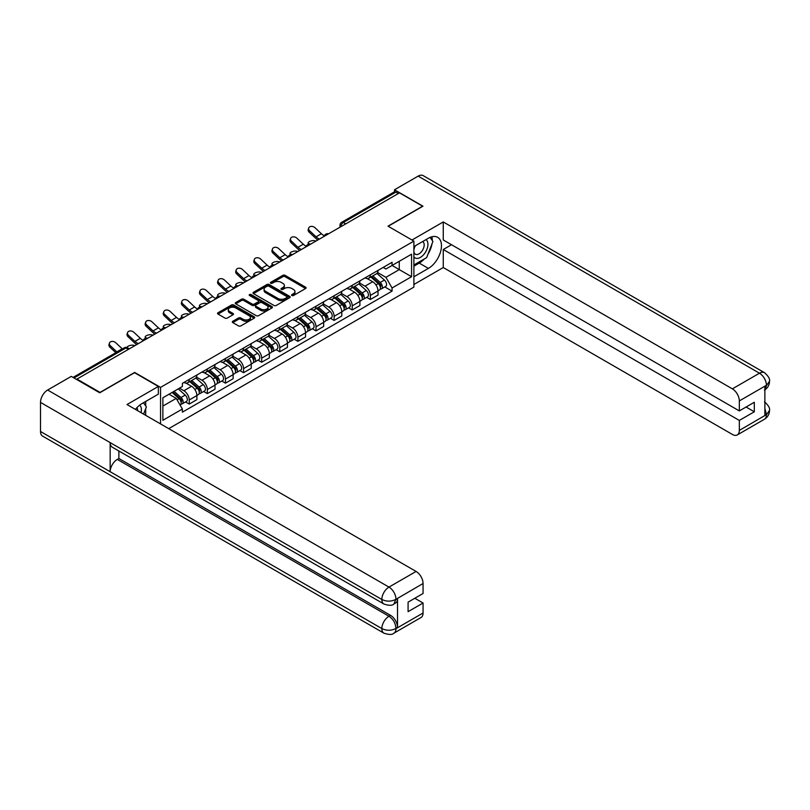 <?xml version="1.0" encoding="UTF-8"?>
<svg xmlns="http://www.w3.org/2000/svg" width="810" height="810" viewBox="0 0 810 810"><rect width="100%" height="100%" fill="white"/><g stroke="black" fill="none" stroke-linecap="round" stroke-linejoin="round"><path stroke-width="1.21" d="M291.894 295.498A1.124 0.648 0 0 0 293.493 295.498L305.603 288.512A1.61 0.931 0 0 0 306.079 287.854A1.61 0.931 0 0 0 305.603 287.196L285.09 275.349A1.61 0.931 0 0 0 282.811 275.349L270.702 282.336A1.124 0.648 0 0 0 272.292 283.257L273.861 282.356A5.154 2.977 0 0 1 281.161 282.356L282.862 283.348A5.154 2.977 0 0 1 284.381 285.444A5.154 2.977 0 0 1 282.862 287.55L281.303 288.461A1.124 0.648 0 0 0 282.892 289.383L284.462 288.471A5.154 2.977 0 0 1 291.752 288.471L293.463 289.464A5.154 2.977 0 0 1 294.972 291.57A5.154 2.977 0 0 1 293.463 293.676L291.894 294.577A1.124 0.648 0 0 0 291.894 295.498L291.894 294.577M232.784 321.276A1.61 0.931 0 0 0 232.308 321.934A1.61 0.931 0 0 0 232.784 322.593L238.535 325.914A1.61 0.931 0 0 0 240.813 325.914L254.259 318.148A1.61 0.931 0 0 0 254.735 317.49A1.61 0.931 0 0 0 254.259 316.832L233.746 304.995A1.61 0.931 0 0 0 231.468 304.995L218.022 312.751A1.61 0.931 0 0 0 217.546 313.409A1.61 0.931 0 0 0 218.022 314.067L224.977 318.087A1.61 0.931 0 0 0 227.256 318.087L233.007 314.766A1.61 0.931 0 0 0 233.482 314.108A1.61 0.931 0 0 0 233.007 313.45L229.564 311.455A4.313 2.491 0 0 1 228.298 309.693A4.313 2.491 0 0 1 230.961 307.395A4.313 2.491 0 0 1 235.659 307.932L249.166 315.728A4.313 2.491 0 0 1 250.422 317.49A4.313 2.491 0 0 1 247.759 319.788A4.313 2.491 0 0 1 243.061 319.251L240.813 317.955A1.61 0.931 0 0 0 238.535 317.955L232.784 321.276L232.784 322.593M160.552 387.382L134.662 372.428L100.065 392.404L76.96 379.07L399.492 192.851L422.597 206.196L388 226.172L413.89 241.117L160.552 387.382L160.552 423.913M273.972 305.451A1.61 0.931 0 0 0 276.261 305.451L289.707 297.685A1.61 0.931 0 0 0 290.172 297.027A1.61 0.931 0 0 0 289.707 296.369L269.193 284.533A1.61 0.931 0 0 0 266.915 284.533L253.459 292.288A1.61 0.931 0 0 0 252.993 292.947A1.61 0.931 0 0 0 253.459 293.605L273.972 305.451M249.986 295.741A1.124 0.648 0 0 1 251.13 295.903L251.13 294.567L271.978 306.605A1.61 0.931 0 0 1 272.454 307.263A1.61 0.931 0 0 1 271.978 307.921L258.532 315.677A1.61 0.931 0 0 1 256.254 315.677L235.74 303.841L241.501 300.54L241.501 299.204L235.74 302.525A1.61 0.931 0 0 0 235.275 303.183A1.61 0.931 0 0 0 235.74 303.841L235.74 302.525M241.501 300.54A1.61 0.931 0 0 1 243.78 300.54L243.78 299.204A1.61 0.931 0 0 0 241.501 299.204M243.78 299.204L252.092 304.003A1.61 0.931 0 0 0 254.37 304.003L258.198 301.796A1.61 0.931 0 0 0 258.663 301.138A1.61 0.931 0 0 0 258.198 300.48L249.531 295.478A1.124 0.648 0 0 1 251.13 294.567M168.733 428.642L413.89 287.104L413.89 241.117M76.96 379.07L76.96 379.667M345.738 223.894L343.298 222.487A3.28 1.893 60 0 0 341.658 222.315L394.257 191.95A3.28 1.893 60 0 1 395.898 192.112L343.298 222.487A3.28 1.893 120 0 0 340.98 226.506L340.98 226.638M398.328 193.519L395.898 192.112M370.352 274.833A7.553 4.364 60 0 1 368.783 278.225L376.447 273.8A7.553 4.364 -120 0 0 378.017 270.408M359.478 282.963L365.006 286.163A7.553 4.364 60 0 1 370.352 295.417L378.017 290.992A7.553 4.364 -120 0 0 372.671 281.738L367.193 278.569M378.017 290.992L378.017 295.083L370.352 299.498L366.677 297.381M368.783 278.225A7.553 4.364 60 0 1 365.067 277.881M370.352 295.417L370.352 299.498M352.239 285.292A7.553 4.364 60 0 1 350.679 288.684L358.334 284.259A7.553 4.364 -120 0 0 359.903 280.867M348.563 307.841L352.239 309.957L359.903 305.532L359.903 301.442A7.553 4.364 -120 0 0 354.557 292.197L349.08 289.028M350.679 288.684A7.553 4.364 60 0 1 346.953 288.34M341.364 293.423L346.903 296.622A7.553 4.364 60 0 1 352.239 305.866L352.239 309.957M334.125 295.751A7.553 4.364 60 0 1 332.566 299.143L340.23 294.718A7.553 4.364 -120 0 0 341.79 291.327M330.45 318.3L334.125 320.416L341.79 315.991L341.79 311.901A7.553 4.364 -120 0 0 336.454 302.656L330.966 299.487M332.566 299.143A7.553 4.364 60 0 1 328.84 298.799M323.251 303.882L328.789 307.081A7.553 4.364 60 0 1 334.125 316.325L334.125 320.416M316.011 306.2A7.553 4.364 60 0 1 314.452 309.592L322.117 305.167A7.553 4.364 -120 0 0 323.676 301.786M312.336 328.749L316.011 330.875L323.676 326.45L323.676 322.36A7.553 4.364 -120 0 0 318.34 313.106L312.852 309.947M314.452 309.592A7.553 4.364 60 0 1 310.736 309.258M305.137 314.341L310.675 317.53A7.553 4.364 60 0 1 316.011 326.784L316.011 330.875M297.898 316.659A7.553 4.364 60 0 1 296.339 320.051L304.003 315.627A7.553 4.364 -120 0 0 305.562 312.235M294.233 339.208L297.898 341.334L305.562 336.909L305.562 332.819A7.553 4.364 -120 0 0 300.226 323.565L294.739 320.395M296.339 320.051A7.553 4.364 60 0 1 292.623 319.707M287.024 324.8L292.562 327.989A7.553 4.364 60 0 1 297.898 337.243L297.898 341.334M279.794 327.118A7.553 4.364 60 0 1 278.225 330.51L285.889 326.086A7.553 4.364 -120 0 0 287.449 322.694M276.119 349.667L279.794 351.783L287.449 347.358L287.449 343.278A7.553 4.364 -120 0 0 282.113 334.024L276.625 330.855M278.225 330.51A7.553 4.364 60 0 1 274.509 330.166M268.92 335.249L274.448 338.448A7.553 4.364 60 0 1 279.794 347.703L279.794 351.783M261.681 337.578A7.553 4.364 60 0 1 260.111 340.969L267.776 336.545A7.553 4.364 -120 0 0 269.345 333.153M258.005 360.126L261.681 362.242L269.345 357.817L269.345 353.727A7.553 4.364 -120 0 0 263.999 344.483L258.511 341.314M260.111 340.969A7.553 4.364 60 0 1 256.395 340.625M250.806 345.708L256.335 348.908A7.553 4.364 60 0 1 261.681 358.152L261.681 362.242M243.567 348.037A7.553 4.364 60 0 1 241.998 351.429L249.662 347.004A7.553 4.364 -120 0 0 251.232 343.612M239.892 370.575L243.567 372.701L251.232 368.277L251.232 364.186A7.553 4.364 -120 0 0 245.886 354.942L240.408 351.773M241.998 351.429A7.553 4.364 60 0 1 238.282 351.084M232.693 356.167L238.221 359.367A7.553 4.364 60 0 1 243.567 368.611L243.567 372.701M225.453 358.486A7.553 4.364 60 0 1 223.894 361.878L231.549 357.453A7.553 4.364 -120 0 0 233.118 354.061M221.778 381.034L225.453 383.16L233.118 378.736L233.118 374.645A7.553 4.364 -120 0 0 227.772 365.391L222.294 362.232M223.894 361.878A7.553 4.364 60 0 1 220.168 361.543M214.579 366.626L220.118 369.816A7.553 4.364 60 0 1 225.453 379.07L225.453 383.16M207.34 368.945A7.553 4.364 60 0 1 205.78 372.337L213.435 367.912A7.553 4.364 -120 0 0 215.004 364.52M203.664 391.493L207.34 393.619L215.004 389.195L215.004 385.104A7.553 4.364 -120 0 0 209.668 375.85L204.181 372.681M205.78 372.337A7.553 4.364 60 0 1 202.054 371.992M196.465 377.085L202.004 380.275A7.553 4.364 60 0 1 207.34 389.529L207.34 393.619M189.226 379.404A7.553 4.364 60 0 1 187.667 382.796L195.331 378.371A7.553 4.364 -120 0 0 196.891 374.979M185.551 401.952L189.226 404.068L196.891 399.644L196.891 395.563A7.553 4.364 -120 0 0 191.555 386.309L186.067 383.14M187.667 382.796A7.553 4.364 60 0 1 183.951 382.452M179.476 388.182L183.89 390.734A7.553 4.364 60 0 1 189.226 399.988L189.226 404.068M383.181 267.432L385.914 269.001L411.571 254.188L399.259 261.296L399.259 269.608L385.914 277.314L377.592 272.514M162.871 406.083L176.226 398.378L182.382 409.03L162.871 420.299L162.871 397.771L182.382 386.512L182.382 383.363L392.06 262.298L392.06 265.447L411.571 276.716L392.06 287.975L385.914 277.314M411.571 254.188L411.571 276.716M182.382 409.03L182.382 412.179L392.06 291.124L392.06 287.975M176.226 398.378L169.027 394.217M384.791 286.922L392.06 291.124M292.349 295.66L293.463 295.012A5.154 2.977 0 0 0 294.972 292.906L294.972 291.57M284.381 285.444L284.381 286.791A5.154 2.977 0 0 1 282.862 288.897L281.748 289.534M305.583 288.522L285.09 276.686A1.61 0.931 0 0 0 282.811 276.686L271.147 283.419M289.686 297.695L269.193 285.869A1.61 0.931 0 0 0 266.915 285.869L253.489 293.625L253.459 292.288M286.851 297.493A1.124 0.648 0 0 0 286.851 296.571L268.849 286.173A1.124 0.648 0 0 0 267.249 286.173L265.599 287.125A5.154 2.977 0 0 0 264.09 289.231A5.154 2.977 0 0 0 265.599 291.337L277.911 298.445A5.154 2.977 0 0 0 285.201 298.445L286.851 297.493L286.851 298.829A1.124 0.648 0 0 0 287.185 298.374L287.185 297.027M264.09 289.231L264.09 290.577A5.154 2.977 0 0 0 265.599 292.673L265.599 291.337M286.851 298.829L285.201 299.781A5.154 2.977 0 0 1 277.911 299.781L265.599 292.673M243.78 300.54L252.092 305.34A1.61 0.931 0 0 0 254.37 305.34L258.198 303.142A1.61 0.931 0 0 0 258.663 302.484L258.663 301.138M251.13 295.903L271.958 307.932M260.729 308.985A4.313 2.491 0 0 0 265.427 309.531A4.313 2.491 0 0 0 268.09 307.223A4.313 2.491 0 0 0 266.824 305.471L262.065 302.717A1.61 0.931 0 0 0 259.787 302.717L255.97 304.925A1.61 0.931 0 0 0 255.494 305.583A1.61 0.931 0 0 0 255.97 306.241L260.729 308.985L260.729 310.331A4.313 2.491 0 0 0 265.427 310.868A4.313 2.491 0 0 0 268.09 308.57L268.09 307.223M255.494 305.583L255.494 306.919A1.61 0.931 0 0 0 255.97 307.577L255.97 306.241M260.729 310.331L255.97 307.577M250.422 317.49L250.422 318.836A4.313 2.491 0 0 1 247.759 321.135A4.313 2.491 0 0 1 243.061 320.588L240.813 319.292A1.61 0.931 0 0 0 238.535 319.292L232.804 322.603M228.298 309.693L228.298 311.04A4.313 2.491 0 0 0 229.564 312.792L229.564 311.455M232.986 314.776L229.564 312.792M254.239 318.158L233.746 306.332A1.61 0.931 0 0 0 231.468 306.332L218.042 314.088L218.022 312.751M316.062 241.015L314.503 240.681A3.777 1.438 -13.1 0 0 310.311 241.188A3.777 1.438 -13.1 0 0 308.154 243.081A3.777 1.438 -13.1 0 0 309.157 243.759L310.726 244.104M370.879 277.02L378.26 283.601A4.101 2.369 60 0 1 379.546 289.95L378.017 290.841M371.071 277.192L374.544 279.197M371.618 276.585L379.829 283.915A1.974 1.134 60 0 1 380.447 286.963A1.974 1.134 60 0 1 380.275 287.034M372.853 275.876L380.234 282.467A4.101 2.369 60 0 1 381.52 288.816A4.101 2.369 60 0 1 380.275 288.947M376.964 273.405L384.406 280.047A4.101 2.369 60 0 1 385.702 286.396L381.52 288.816M324.435 235.801A10.176 5.872 60 0 1 321.418 233.746L314.948 227.681A3.777 2.734 17.7 0 0 311.303 226.385A3.777 2.734 17.7 0 0 308.681 228.066A3.777 2.734 17.7 0 0 309.612 230.759L309.157 232.166A3.777 2.734 -162.3 0 1 308.235 229.473L308.681 228.066M319.494 239.041A10.176 5.872 60 0 1 316.082 236.824L309.612 230.759M309.157 232.166L315.637 238.231A12.312 7.108 -120 0 0 317.874 239.973M297.958 251.475L296.389 251.14A3.777 1.438 -13.1 0 0 292.197 251.647A3.777 1.438 -13.1 0 0 290.041 253.54A3.777 1.438 -13.1 0 0 291.043 254.219L292.613 254.563M352.765 287.479L360.146 294.06A4.101 2.369 60 0 1 361.432 300.409L359.903 301.29M352.957 287.651L356.43 289.656M353.504 287.044L361.716 294.374A1.974 1.134 60 0 1 362.343 297.422A1.974 1.134 60 0 1 362.161 297.493M354.74 286.335L362.121 292.926A4.101 2.369 60 0 1 363.406 299.275A4.101 2.369 60 0 1 362.161 299.406M358.85 283.865L366.292 290.507A4.101 2.369 60 0 1 367.588 296.855L363.406 299.275M279.845 261.934L278.275 261.589A3.777 1.438 -13.1 0 0 274.084 262.096A3.777 1.438 -13.1 0 0 271.927 263.989A3.777 1.438 -13.1 0 0 272.94 264.678L274.499 265.022M334.651 297.928L342.033 304.519A4.101 2.369 60 0 1 343.318 310.868L341.79 311.749M334.844 298.11L338.317 300.115M335.391 297.503L343.612 304.833A1.974 1.134 60 0 1 344.23 307.881A1.974 1.134 60 0 1 344.048 307.952M336.626 296.794L344.007 303.375A4.101 2.369 60 0 1 345.293 309.724A4.101 2.369 60 0 1 344.058 309.855M340.737 294.324L348.189 300.966A4.101 2.369 60 0 1 349.475 307.314L345.293 309.724M424.349 258.937A18.468 10.662 120 0 1 419.236 263.108L428.399 268.404A18.468 10.662 120 0 0 440.468 252.123A18.468 10.662 120 0 0 437.643 237.32A18.468 10.662 120 0 0 428.399 238.231L413.89 246.615M428.399 268.404L413.89 276.777M413.89 284.492L443.262 267.533L443.262 249.5L739.327 420.43L739.327 430.414L766.604 414.528L764.873 415.338L764.873 386.512L766.442 385.266L739.327 400.92A9.852 5.69 -120 0 0 732.361 388.851L759.476 373.207L418.132 176.124L394.5 189.773L422.952 206.196L388.172 226.273M451.504 244.742L443.262 249.5M746.061 407.025L754.312 411.784L754.312 402.266L739.327 410.913L443.262 239.973L443.262 221.95L732.361 388.851M411.976 240.013L443.262 221.95M443.262 267.533L732.361 434.433A9.852 5.69 -120 0 0 737.292 434.929A9.852 5.69 -120 0 0 739.327 430.414M418.132 176.124A10.095 5.832 -60 0 1 423.174 175.628L764.519 372.701A10.095 5.832 -60 0 0 759.476 373.207A9.852 5.69 60 0 1 766.442 385.266M394.5 191.848L394.5 189.773M739.327 410.913L739.327 400.92M754.312 411.784L739.327 420.43M428.014 254.107A18.468 10.662 120 0 0 431.993 243.861M432.297 240.55A18.468 10.662 120 0 0 431.831 236.783M419.236 263.108L413.89 266.186M764.873 408.442L766.442 414.426M764.519 401.861C768.487 405.425 770.148 408.27 769.5 410.407L766.624 414.517M764.519 372.701C768.477 376.235 770.138 379.11 769.5 381.318L766.614 385.368M383.94 604.027A10.095 5.832 -60 0 1 381.844 599.471C386.492 601.698 391.139 601.678 395.766 599.41L393.913 604.017C392.263 605.688 388.932 605.698 383.94 604.027L112.256 447.171A10.095 5.832 -60 0 1 110.16 442.614L40.5 402.398A10.095 5.832 -60 0 1 47.638 390.025L71.27 376.387L99.711 392.809L134.541 372.701L158.345 386.441L158.345 394.146L141.861 403.674A18.468 10.662 120 0 0 135.391 409.384M158.345 386.441L126.998 404.544L416.097 571.455A9.852 5.69 60 0 1 423.063 583.514L423.063 593.507L408.088 602.154L408.088 611.671L423.063 603.025L423.063 613.008A9.852 5.69 60 0 1 421.018 617.524L393.913 633.177A9.852 5.69 -120 0 0 395.948 628.661L423.063 613.008M145.284 415.095L149.172 417.342M145.689 414.862L145.689 408.675M145.689 405.901L145.689 401.456M393.913 633.177C392.334 634.837 389.013 634.848 383.94 633.187L42.596 436.114A10.095 5.832 -60 0 1 40.5 431.487L110.16 471.703A10.095 5.832 -60 0 1 117.298 459.412L388.982 616.258L390.552 615.357A9.852 5.69 60 0 1 397.518 627.426L397.518 598.6A9.852 5.69 60 0 1 395.483 603.106L393.913 604.017M40.5 402.398L40.5 431.487M47.638 390.025L388.982 587.098A10.095 5.832 -60 0 0 381.844 599.471L110.16 442.614L110.16 471.703L381.844 628.56C386.481 630.798 391.129 630.798 395.776 628.56L395.948 628.661M423.063 603.025L414.821 598.266M118.868 450.988L118.868 458.5L390.552 615.357M118.868 458.5L117.298 459.412M413.89 256.871A10.672 6.166 120 0 0 422.375 255.95A10.672 6.166 120 0 0 427.943 244.336A10.672 6.166 120 0 0 425.999 239.618M414.781 246.098A10.672 6.166 120 0 0 413.89 248.022M413.89 251.586A7.31 4.222 120 0 0 415.368 254.229A7.31 4.222 120 0 0 420.998 252.264A7.31 4.222 120 0 0 424.187 244.914A7.31 4.222 120 0 0 422.668 241.572A7.31 4.222 120 0 0 422.648 241.562M415.388 245.744A7.31 4.222 120 0 0 413.89 250.128M430.069 237.391L432.925 241.451L426.657 257.61L414.123 264.85M141.031 412.644A10.672 6.166 120 0 0 141.396 409.769A10.672 6.166 120 0 0 139.624 405.182M137.629 410.68A7.31 4.222 120 0 0 137.639 410.346A7.31 4.222 120 0 0 136.88 407.683M143.471 402.742L146.387 406.893L143.583 414.112M306.322 246.25A10.176 5.872 60 0 1 303.304 244.195L296.835 238.13A3.777 2.734 17.7 0 0 293.19 236.844A3.777 2.734 17.7 0 0 290.567 238.525A3.777 2.734 17.7 0 0 291.499 241.218L291.043 242.625A3.777 2.734 -162.3 0 1 290.122 239.932L290.567 238.525M301.381 249.5A10.176 5.872 60 0 1 297.969 247.283L291.499 241.218M291.043 242.625L297.523 248.69A12.312 7.108 -120 0 0 299.771 250.432M288.218 256.709A10.176 5.872 60 0 1 285.201 254.654L278.721 248.589A3.777 2.734 17.7 0 0 275.076 247.303A3.777 2.734 17.7 0 0 272.454 248.984A3.777 2.734 17.7 0 0 273.385 251.677L272.94 253.084A3.777 2.734 -162.3 0 1 272.008 250.391L272.454 248.984M283.267 259.949A10.176 5.872 60 0 1 279.855 257.742L273.385 251.677M272.94 253.084L279.409 259.139A12.312 7.108 -120 0 0 281.657 260.891M261.731 272.393L260.162 272.049A3.777 1.438 -13.1 0 0 255.97 272.555A3.777 1.438 -13.1 0 0 253.814 274.448A3.777 1.438 -13.1 0 0 254.826 275.137L256.385 275.471M316.538 308.387L323.919 314.979A4.101 2.369 60 0 1 325.205 321.327L323.676 322.208M316.73 308.57L320.203 310.574M317.287 307.962L325.498 315.292A1.974 1.134 60 0 1 326.116 318.34A1.974 1.134 60 0 1 325.934 318.411M318.512 307.253L325.893 313.834A4.101 2.369 60 0 1 327.179 320.183A4.101 2.369 60 0 1 325.944 320.315M322.623 304.783L330.075 311.425A4.101 2.369 60 0 1 331.361 317.773L327.179 320.183M243.618 282.852L242.048 282.508A3.777 1.438 -13.1 0 0 237.856 283.014A3.777 1.438 -13.1 0 0 235.7 284.907A3.777 1.438 -13.1 0 0 236.712 285.586L238.282 285.93M298.424 318.846L305.805 325.438A4.101 2.369 60 0 1 307.091 331.776L305.562 332.667M298.627 319.018L302.1 321.023M299.173 318.421L307.385 325.742A1.974 1.134 60 0 1 308.002 328.789A1.974 1.134 60 0 1 307.82 328.86M300.399 317.712L307.78 324.294A4.101 2.369 60 0 1 309.066 330.642A4.101 2.369 60 0 1 307.83 330.774M304.519 315.242L311.961 321.884A4.101 2.369 60 0 1 313.247 328.232L309.066 330.642M225.504 293.301L223.935 292.967A3.777 1.438 -13.1 0 0 219.743 293.473A3.777 1.438 -13.1 0 0 217.596 295.367A3.777 1.438 -13.1 0 0 218.599 296.045L220.168 296.389M280.311 329.305L287.692 335.887A4.101 2.369 60 0 1 288.988 342.235L287.449 343.126M280.513 329.478L283.986 331.482M281.06 328.87L289.271 336.201A1.974 1.134 60 0 1 289.889 339.248A1.974 1.134 60 0 1 289.707 339.319M282.285 328.161L289.666 334.753A4.101 2.369 60 0 1 290.952 341.101A4.101 2.369 60 0 1 289.717 341.233M286.406 325.691L293.848 332.333A4.101 2.369 60 0 1 295.134 338.681L290.952 341.101M270.105 267.168A10.176 5.872 60 0 1 267.087 265.113L260.617 259.048A3.777 2.734 17.7 0 0 256.962 257.752A3.777 2.734 17.7 0 0 254.34 259.443A3.777 2.734 17.7 0 0 255.272 262.136L254.826 263.533A3.777 2.734 -162.3 0 1 253.894 260.85L254.34 259.443M265.164 270.408A10.176 5.872 60 0 1 261.741 268.191L255.272 262.136M254.826 263.533L261.296 269.598A12.312 7.108 -120 0 0 263.544 271.34M251.991 277.627A10.176 5.872 60 0 1 248.974 275.572L242.504 269.507A3.777 2.734 17.7 0 0 238.849 268.211A3.777 2.734 17.7 0 0 236.236 269.902A3.777 2.734 17.7 0 0 237.158 272.585L236.712 273.993A3.777 2.734 -162.3 0 1 235.781 271.299L236.236 269.902M247.05 280.867A10.176 5.872 60 0 1 243.628 278.65L237.158 272.585M236.712 273.993L243.182 280.058A12.312 7.108 -120 0 0 245.43 281.799M233.877 288.087A10.176 5.872 60 0 1 230.86 286.021L224.39 279.966A3.777 2.734 17.7 0 0 220.745 278.67A3.777 2.734 17.7 0 0 218.123 280.351A3.777 2.734 17.7 0 0 219.044 283.044L218.599 284.452A3.777 2.734 -162.3 0 1 217.667 281.758L218.123 280.351M228.936 291.327A10.176 5.872 60 0 1 225.524 289.109L219.044 283.044M218.599 284.452L225.069 290.517A12.312 7.108 -120 0 0 227.316 292.258M207.39 303.76L205.831 303.416A3.777 1.438 -13.1 0 0 201.629 303.932A3.777 1.438 -13.1 0 0 199.483 305.826A3.777 1.438 -13.1 0 0 200.485 306.504L202.054 306.848M262.197 339.765L269.578 346.346A4.101 2.369 60 0 1 270.874 352.694L269.335 353.575M262.399 339.937L265.872 341.942M262.946 339.329L271.158 346.66A1.974 1.134 60 0 1 271.775 349.707A1.974 1.134 60 0 1 271.593 349.778M264.171 338.62L271.552 345.212A4.101 2.369 60 0 1 272.849 351.55A4.101 2.369 60 0 1 271.603 351.682M268.292 336.15L275.734 342.792A4.101 2.369 60 0 1 277.02 349.14L272.849 351.55M215.764 298.536A10.176 5.872 60 0 1 212.746 296.48L206.277 290.415A3.777 2.734 17.7 0 0 202.632 289.13A3.777 2.734 17.7 0 0 200.009 290.81A3.777 2.734 17.7 0 0 200.931 293.503L200.485 294.911A3.777 2.734 -162.3 0 1 199.564 292.218L200.009 290.81M210.823 301.786A10.176 5.872 60 0 1 207.411 299.568L200.931 293.503M200.485 294.911L206.955 300.976A12.312 7.108 -120 0 0 209.203 302.717M189.277 314.219L187.718 313.875A3.777 1.438 -13.1 0 0 183.526 314.381A3.777 1.438 -13.1 0 0 181.369 316.275A3.777 1.438 -13.1 0 0 182.371 316.963L183.941 317.297M244.094 350.214L251.475 356.805A4.101 2.369 60 0 1 252.76 363.153L251.232 364.034M244.286 350.396L247.759 352.401M244.833 349.788L253.044 357.119A1.974 1.134 60 0 1 253.662 360.166A1.974 1.134 60 0 1 253.489 360.237M246.068 349.08L253.439 355.661A4.101 2.369 60 0 1 254.735 362.009A4.101 2.369 60 0 1 253.489 362.141M250.179 346.609L257.62 353.251A4.101 2.369 60 0 1 258.916 359.6L254.735 362.009M197.65 308.995A10.176 5.872 60 0 1 194.633 306.939L188.163 300.875A3.777 2.734 17.7 0 0 184.518 299.589A3.777 2.734 17.7 0 0 181.896 301.269A3.777 2.734 17.7 0 0 182.827 303.963L182.371 305.36A3.777 2.734 -162.3 0 1 181.45 302.677L181.896 301.269M192.709 312.235A10.176 5.872 60 0 1 189.297 310.027L182.827 303.963M182.371 305.36L188.841 311.425A12.312 7.108 -120 0 0 191.089 313.176M171.173 324.678L169.604 324.334A3.777 1.438 -13.1 0 0 165.412 324.84A3.777 1.438 -13.1 0 0 163.256 326.734A3.777 1.438 -13.1 0 0 164.258 327.422L165.827 327.756M225.98 360.673L233.361 367.264A4.101 2.369 60 0 1 234.647 373.613L233.118 374.493M226.172 360.845L229.645 362.86M226.719 360.248L234.93 367.578A1.974 1.134 60 0 1 235.548 370.615A1.974 1.134 60 0 1 235.376 370.697M227.954 359.539L235.335 366.12A4.101 2.369 60 0 1 236.621 372.468A4.101 2.369 60 0 1 235.376 372.6M232.065 357.068L239.507 363.71A4.101 2.369 60 0 1 240.803 370.059L236.621 372.468M179.536 319.454A10.176 5.872 60 0 1 176.519 317.399L170.049 311.334A3.777 2.734 17.7 0 0 166.404 310.038A3.777 2.734 17.7 0 0 163.782 311.728A3.777 2.734 17.7 0 0 164.714 314.412L164.258 315.819A3.777 2.734 -162.3 0 1 163.336 313.136L163.782 311.728M174.595 322.694A10.176 5.872 60 0 1 171.183 320.476L164.714 314.412M164.258 315.819L170.738 321.884A12.312 7.108 -120 0 0 172.986 323.625M153.06 335.137L151.49 334.793A3.777 1.438 -13.1 0 0 147.298 335.3A3.777 1.438 -13.1 0 0 145.142 337.193A3.777 1.438 -13.1 0 0 146.154 337.871L147.714 338.216M207.866 371.132L215.247 377.713A4.101 2.369 60 0 1 216.533 384.061L215.004 384.952M208.059 371.304L211.531 373.309M208.605 370.707L216.827 378.027A1.974 1.134 60 0 1 217.444 381.075A1.974 1.134 60 0 1 217.262 381.145M209.841 369.988L217.222 376.579A4.101 2.369 60 0 1 218.508 382.927A4.101 2.369 60 0 1 217.272 383.059M213.951 367.517L221.403 374.169A4.101 2.369 60 0 1 222.689 380.508L218.508 382.927M161.433 329.913A10.176 5.872 60 0 1 158.416 327.858L151.936 321.793A3.777 2.734 17.7 0 0 148.291 320.497A3.777 2.734 17.7 0 0 145.668 322.188A3.777 2.734 17.7 0 0 146.6 324.871L146.154 326.278A3.777 2.734 -162.3 0 1 145.223 323.585L145.668 322.188M156.482 333.153A10.176 5.872 60 0 1 153.07 330.936L146.6 324.871M146.154 326.278L152.624 332.343A12.312 7.108 -120 0 0 154.872 334.084M134.946 345.587L133.377 345.252A3.777 1.438 -13.1 0 0 129.316 345.708A3.777 1.438 -13.1 0 0 127.018 347.541M189.753 381.591L197.134 388.172A4.101 2.369 60 0 1 198.42 394.521L196.891 395.412M189.945 381.763L193.418 383.768M190.502 381.156L198.713 388.486A1.974 1.134 60 0 1 199.331 391.534A1.974 1.134 60 0 1 199.149 391.605M191.727 380.447L199.108 387.038A4.101 2.369 60 0 1 200.394 393.387A4.101 2.369 60 0 1 199.159 393.518M195.838 377.976L203.29 384.618A4.101 2.369 60 0 1 204.576 390.967L200.394 393.387M128.8 348.502L129.6 348.675M143.319 340.362A10.176 5.872 60 0 1 140.302 338.307L133.832 332.252A3.777 2.734 17.7 0 0 130.177 330.956A3.777 2.734 17.7 0 0 127.555 332.637A3.777 2.734 17.7 0 0 128.486 335.33L128.041 336.737A3.777 2.734 -162.3 0 1 127.109 334.044L127.555 332.637M138.368 343.612A10.176 5.872 60 0 1 134.956 341.395L128.486 335.33M128.041 336.737L134.511 342.802A12.312 7.108 -120 0 0 136.758 344.544M172.095 392.445L179.02 398.631A4.101 2.369 60 0 1 180.306 404.98L180.103 405.101M172.165 392.404L175.314 394.227M172.834 392.02L180.6 398.945A1.974 1.134 60 0 1 181.217 401.993A1.974 1.134 60 0 1 181.035 402.064M174.069 391.311L180.994 397.497A4.101 2.369 60 0 1 182.28 403.836A4.101 2.369 60 0 1 181.045 403.967M178.24 388.891L185.176 395.077A4.101 2.369 60 0 1 186.462 401.426L182.28 403.836M122.361 348.928A10.176 5.872 60 0 1 122.189 348.766L115.719 342.701A3.777 2.734 17.7 0 0 112.064 341.415A3.777 2.734 17.7 0 0 109.451 343.096A3.777 2.734 17.7 0 0 110.373 345.789L109.927 347.196A3.777 2.734 -162.3 0 1 108.996 344.503L109.451 343.096M117.025 352.016A10.176 5.872 60 0 1 116.843 351.854L110.373 345.789M109.927 347.196L115.81 352.704M341.091 226.567L340.98 226.506A3.28 1.893 0 0 1 340.018 225.16L340.018 227.195M207.34 389.529L215.004 385.104M225.453 379.07L233.118 374.645M243.567 368.611L251.232 364.186M261.681 358.152L269.345 353.727M279.794 347.703L287.449 343.278M297.898 337.243L305.562 332.819M316.011 326.784L323.676 322.36M334.125 316.325L341.79 311.901M352.239 305.866L359.903 301.442M189.226 399.988L196.891 395.563M183.89 390.734L191.555 386.309M202.004 380.275L209.668 375.85M220.118 369.816L227.772 365.391M238.221 359.367L245.886 354.942M256.335 348.908L263.999 344.483M274.448 338.448L282.113 334.024M292.562 327.989L300.226 323.565M310.675 317.53L318.34 313.106M328.789 307.081L336.454 302.656M346.903 296.622L354.557 292.197M365.006 286.163L372.671 281.738M328.232 233.999A3.28 1.893 120 0 0 326.784 234.829M310.119 244.448A3.28 1.893 120 0 0 308.671 245.288M292.005 254.907A3.28 1.893 120 0 0 290.557 255.747M273.901 265.366A3.28 1.893 120 0 0 272.443 266.207M255.788 275.825A3.28 1.893 120 0 0 254.34 276.656M237.674 286.284A3.28 1.893 120 0 0 236.226 287.115M219.561 296.733A3.28 1.893 120 0 0 218.113 297.574M201.447 307.192A3.28 1.893 120 0 0 199.999 308.033M183.333 317.652A3.28 1.893 120 0 0 181.885 318.492M165.22 328.111A3.28 1.893 120 0 0 163.772 328.941M147.116 338.57A3.28 1.893 120 0 0 145.658 339.4M128.395 349.373L125.955 347.966L73.993 377.966M129.357 348.816L127.595 347.804A3.28 1.893 120 0 0 125.955 347.966A3.28 1.893 60 0 0 124.315 347.804L73.032 377.409M293.463 295.012L293.463 293.676M281.303 289.383L281.303 288.461M282.862 288.897L282.862 287.55M270.702 283.257L270.702 282.336M282.811 276.686L282.811 275.349M285.09 276.686L285.09 275.349M305.603 288.512L305.603 287.196M266.915 285.869L266.915 284.533M269.193 285.869L269.193 284.533M289.707 297.685L289.707 296.369M277.911 299.781L277.911 298.445M285.201 299.781L285.201 298.445M252.092 305.34L252.092 304.003M254.37 305.34L254.37 304.003M258.198 303.142L258.198 301.796M271.978 307.921L271.978 306.605M238.535 319.292L238.535 317.955M240.813 319.292L240.813 317.955M243.061 320.588L243.061 319.251M233.007 314.766L233.007 313.45M231.468 306.332L231.468 304.995M233.746 306.332L233.746 304.995M254.259 318.148L254.259 316.832M378.26 283.601L375.951 284.938M380.862 286.062L380.123 286.487M384.406 280.047L380.234 282.467M316.082 236.824L321.418 233.746M360.146 294.06L357.838 295.387M362.748 296.521L362.009 296.946M366.292 290.507L362.121 292.926M342.033 304.519L339.734 305.846M344.635 306.98L343.896 307.405M348.189 300.966L344.007 303.375M769.5 410.437C769.389 414.305 767.688 417.251 764.397 419.276A9.852 5.69 -120 0 0 766.442 414.76M764.873 389.782L766.442 385.6M397.518 627.426L395.786 628.56M423.063 583.514L395.786 599.41M395.948 599.501L397.518 598.6M395.948 599.167A9.852 5.69 60 0 0 388.982 587.098L416.097 571.455M383.94 633.187A10.095 5.832 -60 0 1 381.844 628.56A10.095 5.832 -60 0 1 388.982 616.258C393.184 619.073 395.503 623.092 395.948 628.327M297.969 247.283L303.304 244.195M279.855 257.742L285.201 254.654M323.919 314.979L321.621 316.305M326.521 317.429L325.782 317.864M330.075 311.425L325.893 313.834M305.805 325.438L303.507 326.764M308.408 327.888L307.668 328.313M311.961 321.884L307.78 324.294M287.692 335.887L285.393 337.223M290.294 338.347L289.555 338.772M293.848 332.333L289.666 334.753M261.741 268.191L267.087 265.113M243.628 278.65L248.974 275.572M225.524 289.109L230.86 286.021M269.578 346.346L267.28 347.672M272.19 348.806L271.441 349.231M275.734 342.792L271.552 345.212M207.411 299.568L212.746 296.48M251.475 356.805L249.166 358.131M254.077 359.265L253.338 359.691M257.62 353.251L253.439 355.661M189.297 310.027L194.633 306.939M233.361 367.264L231.052 368.591M235.963 369.714L235.224 370.15M239.507 363.71L235.335 366.12M171.183 320.476L176.519 317.399M215.247 377.713L212.949 379.05M217.849 380.173L217.11 380.599M221.403 374.169L217.222 376.579M153.07 330.936L158.416 327.858M197.134 388.172L194.835 389.499M199.736 390.633L198.997 391.058M203.29 384.618L199.108 387.038M134.956 341.395L140.302 338.307M179.02 398.631L177.036 399.775M181.622 401.092L180.883 401.517M185.176 395.077L180.994 397.497M116.843 351.854L122.189 348.766M328.516 233.837A3.28 3.28 0 0 0 324.304 236.267M310.402 244.296A3.28 3.28 0 0 0 306.19 246.726M292.288 254.745A3.28 3.28 0 0 0 288.076 257.185M274.175 265.204A3.28 3.28 0 0 0 269.963 267.634M256.061 275.663A3.28 3.28 0 0 0 251.849 278.093M237.948 286.122A3.28 3.28 0 0 0 233.736 288.552M219.844 296.571A3.28 3.28 0 0 0 215.622 299.011M201.731 307.031A3.28 3.28 0 0 0 197.519 309.471M183.617 317.49A3.28 3.28 0 0 0 179.405 319.92M165.503 327.949A3.28 3.28 0 0 0 161.291 330.379M147.39 338.408A3.28 3.28 0 0 0 143.178 340.838M127.595 347.804A3.28 3.28 0 0 0 124.315 347.804M341.658 222.315A3.28 3.28 0 0 0 340.018 225.16M308.428 244.276L308.154 243.081M290.324 254.735L290.041 253.54M272.211 265.194L271.927 263.989M737.292 434.929L764.397 419.276M769.5 381.348C769.368 385.175 767.667 388.101 764.397 390.116M254.097 275.653L253.814 274.448M235.983 286.102L235.7 284.907M217.87 296.561L217.596 295.367M199.756 307.02L199.483 305.826M181.642 317.479L181.369 316.275M163.539 327.939L163.256 326.734M145.425 338.388L145.142 337.193"/></g></svg>
